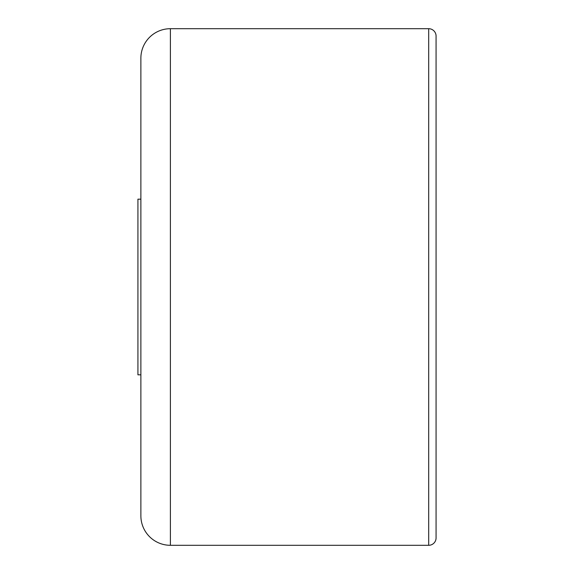 <?xml version="1.0" encoding="UTF-8"?>
<svg xmlns="http://www.w3.org/2000/svg" width="574" height="574" viewBox="0 0 574 574"><rect width="100%" height="100%" fill="white"/><g stroke="black" fill="none" stroke-linecap="round" stroke-linejoin="round"><path stroke-width="0.86" d="M436.075 140.135L436.075 95.119M170.399 545.3L170.399 28.7A29.518 29.518 0 0 0 140.874 58.218L140.874 515.782A29.518 29.518 0 0 0 170.399 545.3A29.518 29.518 0 0 1 140.874 515.782A29.518 29.518 0 0 0 170.399 545.3L428.699 545.3A7.383 7.383 0 0 0 436.075 537.917L436.075 36.083A7.383 7.383 0 0 0 428.699 28.7L428.699 545.3M140.874 191.063L140.874 382.937M170.399 28.7L428.699 28.7A7.383 7.383 0 0 1 436.075 36.083M140.874 374.822L137.925 374.822L137.925 199.178L140.874 199.178"/></g></svg>
